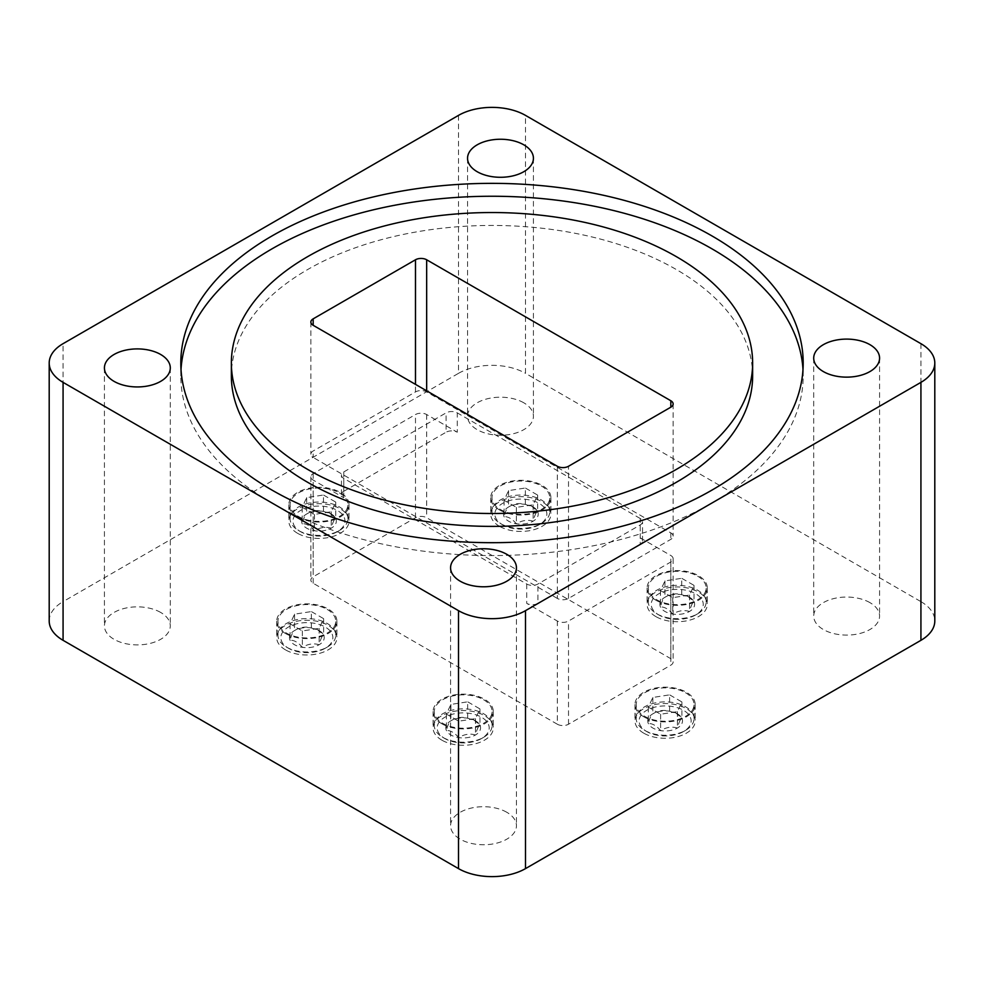 <?xml version="1.0" encoding="UTF-8"?>
<svg xmlns="http://www.w3.org/2000/svg" width="984" height="984" viewBox="0 0 984 984"><rect width="100%" height="100%" fill="white"/><g stroke="black" fill="none" stroke-linecap="round" stroke-linejoin="round"><path stroke-width="0.74" stroke-dasharray="4.92 3.69" d="M869.93 602.626A32.939 19.016 0 0 0 834.038 598.506A32.939 19.016 0 0 0 813.706 616.082A32.939 19.016 0 0 0 823.35 629.526A32.939 19.016 0 0 0 859.241 633.647A32.939 19.016 0 0 0 879.573 616.082A32.939 19.016 0 0 0 869.93 602.626M506.797 812.28A32.939 19.016 0 0 0 470.906 808.159A32.939 19.016 0 0 0 450.574 825.724A32.939 19.016 0 0 0 460.217 839.18A32.939 19.016 0 0 0 496.12 843.3A32.939 19.016 0 0 0 516.452 825.724A32.939 19.016 0 0 0 506.797 812.28M160.65 612.429A32.939 19.016 0 0 0 124.759 608.309A32.939 19.016 0 0 0 104.427 625.885A32.939 19.016 0 0 0 114.07 639.329A32.939 19.016 0 0 0 149.962 643.45A32.939 19.016 0 0 0 170.293 625.885A32.939 19.016 0 0 0 160.65 612.429M523.783 402.788A32.939 19.016 0 0 0 487.879 398.655A32.939 19.016 0 0 0 467.548 416.232A32.939 19.016 0 0 0 477.203 429.676A32.939 19.016 0 0 0 513.094 433.796A32.939 19.016 0 0 0 533.426 416.232A32.939 19.016 0 0 0 523.783 402.788M181.007 369.467A311.19 179.666 0 0 0 180.81 375.925A311.19 179.666 0 0 0 271.953 502.959A311.19 179.666 0 0 0 611.089 541.913A311.19 179.666 0 0 0 803.19 375.925A311.19 179.666 0 0 0 802.993 369.467M752.637 375.925A260.637 150.478 0 0 0 676.303 269.518A260.637 150.478 0 0 0 392.259 236.898A260.637 150.478 0 0 0 231.363 375.925M441.902 740.189A30.098 17.368 180 0 1 433.095 727.902A30.098 17.368 180 0 1 451.668 711.85A30.098 17.368 180 0 1 484.46 715.614A30.098 17.368 180 0 1 493.279 727.902A30.098 17.368 180 0 1 474.694 743.953A30.098 17.368 180 0 1 441.902 740.189M441.902 723.806A30.098 17.368 180 0 1 433.095 711.518A30.098 17.368 180 0 1 451.668 695.467A30.098 17.368 180 0 1 484.46 699.23A30.098 17.368 180 0 1 493.279 711.518A30.098 17.368 180 0 1 474.694 727.57A30.098 17.368 180 0 1 441.902 723.806M655.922 616.624A30.098 17.368 180 0 1 647.103 604.336A30.098 17.368 180 0 1 665.676 588.284A30.098 17.368 180 0 1 698.468 592.061A30.098 17.368 180 0 1 707.287 604.336A30.098 17.368 180 0 1 688.714 620.387A30.098 17.368 180 0 1 655.922 616.624M655.922 600.24A30.098 17.368 180 0 1 647.103 587.965A30.098 17.368 180 0 1 665.676 571.913A30.098 17.368 180 0 1 698.468 575.677A30.098 17.368 180 0 1 707.287 587.965A30.098 17.368 180 0 1 688.714 604.016A30.098 17.368 180 0 1 655.922 600.24M499.54 526.342A30.098 17.368 180 0 1 490.721 514.054A30.098 17.368 180 0 1 509.306 498.002A30.098 17.368 180 0 1 542.098 501.766A30.098 17.368 180 0 1 550.905 514.054A30.098 17.368 180 0 1 532.332 530.105A30.098 17.368 180 0 1 499.54 526.342M499.54 509.958A30.098 17.368 180 0 1 490.721 497.683A30.098 17.368 180 0 1 509.306 481.631A30.098 17.368 180 0 1 542.098 485.395A30.098 17.368 180 0 1 550.905 497.683A30.098 17.368 180 0 1 532.332 513.722A30.098 17.368 180 0 1 499.54 509.958M285.532 649.895A30.098 17.368 180 0 1 276.713 637.62A30.098 17.368 180 0 1 295.286 621.568A30.098 17.368 180 0 1 328.078 625.332A30.098 17.368 180 0 1 336.897 637.62A30.098 17.368 180 0 1 318.324 653.671A30.098 17.368 180 0 1 285.532 649.895M285.532 633.524A30.098 17.368 180 0 1 276.713 621.236A30.098 17.368 180 0 1 295.286 605.185A30.098 17.368 180 0 1 328.078 608.948A30.098 17.368 180 0 1 336.897 621.236A30.098 17.368 180 0 1 318.324 637.288A30.098 17.368 180 0 1 285.532 633.524M643.794 733.191A30.098 17.368 180 0 1 634.987 720.903A30.098 17.368 180 0 1 653.561 704.851A30.098 17.368 180 0 1 686.352 708.615A30.098 17.368 180 0 1 695.171 720.903A30.098 17.368 180 0 1 676.586 736.954A30.098 17.368 180 0 1 643.794 733.191M643.794 716.807A30.098 17.368 180 0 1 634.987 704.519A30.098 17.368 180 0 1 653.561 688.468A30.098 17.368 180 0 1 686.352 692.232A30.098 17.368 180 0 1 695.171 704.519A30.098 17.368 180 0 1 676.586 720.571A30.098 17.368 180 0 1 643.794 716.807M297.648 533.34A30.098 17.368 180 0 1 288.829 521.053A30.098 17.368 180 0 1 307.414 505.001A30.098 17.368 180 0 1 340.206 508.765A30.098 17.368 180 0 1 349.012 521.053A30.098 17.368 180 0 1 330.439 537.104A30.098 17.368 180 0 1 297.648 533.34M297.648 516.957A30.098 17.368 180 0 1 288.829 504.669A30.098 17.368 180 0 1 307.414 488.618A30.098 17.368 180 0 1 340.206 492.394A30.098 17.368 180 0 1 349.012 504.669A30.098 17.368 180 0 1 330.439 520.721A30.098 17.368 180 0 1 297.648 516.957M442.751 737.336A28.893 16.679 0 0 0 483.611 737.336A28.893 16.679 0 0 0 492.074 725.54A28.893 16.679 0 0 0 483.611 713.744A28.893 16.679 0 0 0 452.123 710.128A28.893 16.679 0 0 0 434.288 725.54A28.893 16.679 0 0 0 442.751 737.336L444.793 738.517A26.002 15.006 180 0 1 444.793 717.287A26.002 15.006 180 0 1 481.57 717.287A26.002 15.006 180 0 1 481.57 738.517A26.002 15.006 180 0 1 444.793 738.517L442.751 737.336M483.611 699.722A28.893 16.679 180 0 1 492.074 711.518A28.893 16.679 180 0 1 474.239 726.93A28.893 16.679 180 0 1 442.751 723.314A28.893 16.679 180 0 1 434.288 711.518A28.893 16.679 180 0 1 452.123 696.106A28.893 16.679 180 0 1 483.611 699.722M475.469 720.805A17.38 10.037 180 0 1 479.958 725.306C478.47 725.983 476.982 729.206 475.469 734.986C469.909 733.314 464.313 734.187 458.679 737.594C454.596 732.686 450.5 730.325 446.404 730.497C447.892 724.753 449.393 721.53 450.893 720.805C456.453 717.41 462.049 716.549 467.683 718.209L475.469 720.805A17.38 10.037 180 0 0 467.683 718.209L467.683 701.826L450.893 704.421L446.404 714.113L458.679 721.211L475.469 718.615L479.958 708.923L467.683 701.826M473.821 719.857L479.958 725.306A17.38 10.037 180 0 1 475.469 734.986A17.38 10.037 180 0 1 458.679 737.594A17.38 10.037 180 0 1 446.404 730.497A17.38 10.037 180 0 1 450.893 720.805A17.38 10.037 180 0 1 467.683 718.209M286.418 647.078A28.893 16.679 0 0 0 327.278 647.078A28.893 16.679 0 0 0 335.741 635.283A28.893 16.679 0 0 0 327.278 623.487A28.893 16.679 0 0 0 295.79 619.871A28.893 16.679 0 0 0 277.968 635.283A28.893 16.679 0 0 0 286.418 647.078L288.472 648.259A26.002 15.006 180 0 1 288.472 627.029A26.002 15.006 180 0 1 325.237 627.029A26.002 15.006 180 0 1 325.237 648.259A26.002 15.006 180 0 1 288.472 648.259L286.418 647.078M327.278 609.465A28.893 16.679 180 0 1 335.741 621.261A28.893 16.679 180 0 1 317.906 636.673A28.893 16.679 180 0 1 286.418 633.056A28.893 16.679 180 0 1 277.968 621.261A28.893 16.679 180 0 1 295.79 605.849A28.893 16.679 180 0 1 327.278 609.465M319.136 630.547A17.38 10.037 180 0 1 323.638 635.049C322.149 635.713 320.649 638.948 319.136 644.729C313.576 643.056 307.992 643.917 302.359 647.324C298.263 642.429 294.167 640.067 290.071 640.24C291.559 634.495 293.06 631.261 294.56 630.547C300.12 627.152 305.716 626.291 311.35 627.952L319.136 630.547A17.38 10.037 180 0 0 311.35 627.952L311.35 611.568L294.56 614.164L290.071 623.856L302.359 630.953L319.136 628.358L323.638 618.665L311.35 611.568M317.488 629.6L323.638 635.049A17.38 10.037 180 0 1 319.136 644.729A17.38 10.037 180 0 1 302.359 647.324A17.38 10.037 180 0 1 290.071 640.24A17.38 10.037 180 0 1 294.56 630.547A17.38 10.037 180 0 1 311.35 627.952M298.546 530.511A28.893 16.679 0 0 0 339.394 530.511A28.893 16.679 0 0 0 347.856 518.716A28.893 16.679 0 0 0 339.394 506.92A28.893 16.679 0 0 0 307.918 503.304A28.893 16.679 0 0 0 290.083 518.716A28.893 16.679 0 0 0 298.546 530.511L300.587 531.692A26.002 15.006 180 0 1 300.587 510.462A26.002 15.006 180 0 1 337.352 510.462A26.002 15.006 180 0 1 337.352 531.692A26.002 15.006 180 0 1 300.587 531.692L298.546 530.511M339.394 492.898A28.893 16.679 180 0 1 347.856 504.694A28.893 16.679 180 0 1 330.021 520.106A28.893 16.679 180 0 1 298.546 516.489A28.893 16.679 180 0 1 290.083 504.694A28.893 16.679 180 0 1 307.918 489.294A28.893 16.679 180 0 1 339.394 492.898M331.251 513.98A17.38 10.037 180 0 1 335.753 518.482C334.265 519.158 332.764 522.381 331.251 528.174C325.704 526.489 320.108 527.362 314.474 530.77C310.378 525.874 306.282 523.5 302.186 523.673C303.675 517.928 305.175 514.706 306.688 513.98C312.236 510.585 317.832 509.724 323.465 511.385L331.251 513.98A17.38 10.037 180 0 0 323.465 511.385L323.465 495.013L306.688 497.609L302.186 507.289L314.474 514.386L331.251 511.791L335.753 502.098L323.465 495.013M329.615 513.033L335.753 518.482A17.38 10.037 180 0 1 331.251 528.174A17.38 10.037 180 0 1 314.474 530.77A17.38 10.037 180 0 1 302.186 523.673A17.38 10.037 180 0 1 306.688 513.98A17.38 10.037 180 0 1 323.465 511.385M500.438 523.513A28.893 16.679 0 0 0 541.286 523.513A28.893 16.679 0 0 0 549.748 511.717A28.893 16.679 0 0 0 541.286 499.933A28.893 16.679 0 0 0 509.81 496.317A28.893 16.679 0 0 0 491.975 511.717A28.893 16.679 0 0 0 500.438 523.513L502.48 524.693A26.002 15.006 180 0 1 502.48 503.464A26.002 15.006 180 0 1 539.244 503.464A26.002 15.006 180 0 1 539.244 524.693A26.002 15.006 180 0 1 502.48 524.693L500.438 523.513M541.286 485.911A28.893 16.679 180 0 1 549.748 497.695A28.893 16.679 180 0 1 531.913 513.107A28.893 16.679 180 0 1 500.438 509.491A28.893 16.679 180 0 1 491.975 497.695A28.893 16.679 180 0 1 509.81 482.295A28.893 16.679 180 0 1 541.286 485.911M533.144 506.981A17.38 10.037 180 0 1 537.645 511.483C536.157 512.16 534.656 515.382 533.144 521.176C527.596 519.503 522 520.364 516.366 523.771C512.27 518.875 508.174 516.502 504.079 516.674C505.567 510.93 507.067 507.707 508.58 506.981C514.14 503.599 519.724 502.726 525.358 504.386L533.144 506.981A17.38 10.037 180 0 0 525.358 504.386L525.358 488.015L508.58 490.61L504.079 500.29L516.366 507.387L533.144 504.792L537.645 495.1L525.358 488.015M531.508 506.034L537.645 511.483A17.38 10.037 180 0 1 533.144 521.176A17.38 10.037 180 0 1 516.366 523.771A17.38 10.037 180 0 1 504.079 516.674A17.38 10.037 180 0 1 508.58 506.981A17.38 10.037 180 0 1 525.358 504.386M656.82 613.795A28.893 16.679 0 0 0 697.668 613.795A28.893 16.679 0 0 0 706.131 601.999A28.893 16.679 0 0 0 697.668 590.216A28.893 16.679 0 0 0 666.18 586.599A28.893 16.679 0 0 0 648.358 601.999A28.893 16.679 0 0 0 656.808 613.795A28.893 16.679 0 0 0 656.82 613.795L658.862 614.975A26.002 15.006 180 0 1 658.862 593.746A26.002 15.006 180 0 1 695.626 593.746A26.002 15.006 180 0 1 695.626 614.975A26.002 15.006 180 0 1 658.862 614.975L656.808 613.795M697.668 576.193A28.893 16.679 180 0 1 706.131 587.989A28.893 16.679 180 0 1 688.296 603.389A28.893 16.679 180 0 1 656.82 599.773A28.893 16.679 180 0 1 648.358 587.989A28.893 16.679 180 0 1 666.18 572.577A28.893 16.679 180 0 1 697.668 576.193M689.526 597.276A17.38 10.037 180 0 1 694.028 601.765C692.539 602.442 691.039 605.677 689.526 611.458C683.966 609.785 678.382 610.646 672.749 614.053C668.653 609.158 664.557 606.796 660.461 606.956C661.949 601.224 663.45 597.989 664.95 597.276C670.51 593.881 676.106 593.008 681.74 594.68L689.526 597.276A17.38 10.037 180 0 0 681.74 594.68L681.74 578.297L664.95 580.892L660.461 590.584L672.749 597.669L689.526 595.074L694.028 585.382L681.74 578.297M687.877 596.316L694.028 601.765A17.38 10.037 180 0 1 689.526 611.458A17.38 10.037 180 0 1 672.749 614.053A17.38 10.037 180 0 1 660.461 606.956A17.38 10.037 180 0 1 664.95 597.276A17.38 10.037 180 0 1 681.74 594.68M644.692 730.362A28.893 16.679 0 0 0 685.553 730.362A28.893 16.679 0 0 0 694.015 718.566A28.893 16.679 0 0 0 685.553 706.77A28.893 16.679 0 0 0 654.065 703.154A28.893 16.679 0 0 0 636.23 718.566A28.893 16.679 0 0 0 644.692 730.362L646.734 731.543A26.002 15.006 180 0 1 646.734 710.313A26.002 15.006 180 0 1 683.511 710.313A26.002 15.006 180 0 1 683.511 731.543A26.002 15.006 180 0 1 646.734 731.543L644.692 730.362M685.553 692.748A28.893 16.679 180 0 1 694.015 704.544A28.893 16.679 180 0 1 676.18 719.956A28.893 16.679 180 0 1 644.692 716.34A28.893 16.679 180 0 1 636.23 704.544A28.893 16.679 180 0 1 654.065 689.132A28.893 16.679 180 0 1 685.553 692.748M677.41 713.831A17.38 10.037 180 0 1 681.9 718.332C680.411 719.009 678.911 722.231 677.41 728.025C671.851 726.34 666.254 727.213 660.621 730.62C656.537 725.712 652.441 723.351 648.345 723.523C649.834 717.779 651.322 714.556 652.835 713.831C658.394 710.436 663.991 709.575 669.624 711.235L677.41 713.831A17.38 10.037 180 0 0 669.624 711.235L669.624 694.852L652.835 697.459L648.345 707.139L660.621 714.236L677.41 711.641L681.9 701.949L669.624 694.852M675.762 712.883L681.9 718.332A17.38 10.037 180 0 1 677.41 728.025A17.38 10.037 180 0 1 660.621 730.62A17.38 10.037 180 0 1 648.345 723.523A17.38 10.037 180 0 1 652.835 713.831A17.38 10.037 180 0 1 669.624 711.235M677.41 711.641L677.41 728.025M681.9 701.949L681.9 718.332M652.835 697.459L652.835 713.831M648.345 707.139L648.345 723.523M660.621 714.236L660.621 730.62M689.526 595.074L689.526 611.458M694.028 585.382L694.028 601.765M664.95 580.892L664.95 597.276M660.461 590.584L660.461 606.956M672.749 597.669L672.749 614.053M533.144 504.792L533.144 521.176M537.645 495.1L537.645 511.483M508.58 490.61L508.58 506.981M504.079 500.29L504.079 516.674M516.366 507.387L516.366 523.771M331.251 511.791L331.251 528.174M335.753 502.098L335.753 518.482M306.688 497.609L306.688 513.98M302.186 507.289L302.186 523.673M314.474 514.386L314.474 530.77M319.136 628.358L319.136 644.729M323.638 618.665L323.638 635.049M294.56 614.164L294.56 630.547M290.071 623.856L290.071 640.24M302.359 630.953L302.359 647.324M475.469 718.615L475.469 734.986M479.958 708.923L479.958 725.306M450.893 704.421L450.893 720.805M446.404 714.113L446.404 730.497M458.679 721.211L458.679 737.594M557.338 466.268L557.338 598.42A7.897 4.563 0 0 0 568.518 598.42L670.83 539.343A7.897 4.563 0 0 0 673.142 536.12A7.897 4.563 0 0 0 670.83 532.898L426.662 391.927A7.897 4.563 0 0 0 415.482 391.927L313.17 451.004A7.897 4.563 0 0 0 310.858 454.227A7.897 4.563 0 0 0 313.17 457.449L313.17 451.004M557.338 598.42L313.17 457.449M640.227 524.952L640.227 544.3A7.897 4.563 0 0 0 642.54 541.077A7.897 4.563 0 0 0 640.227 537.854L640.227 518.506A7.897 4.563 180 0 1 642.54 521.729A7.897 4.563 180 0 1 640.227 524.952L537.904 584.029A7.897 4.563 180 0 1 526.735 584.029L343.773 478.396A7.897 4.563 180 0 1 341.46 475.174A7.897 4.563 180 0 1 343.773 471.939L446.096 412.874A7.897 4.563 180 0 1 457.265 412.874L457.265 432.222A7.897 4.563 0 0 0 446.096 432.222L446.096 412.874M640.227 518.506L457.265 412.874M640.227 537.854L670.83 555.517A7.897 4.563 180 0 1 673.142 558.74A7.897 4.563 180 0 1 670.83 561.975L568.518 621.039A7.897 4.563 180 0 1 557.338 621.039L526.735 603.376A7.897 4.563 0 0 0 537.904 603.376L537.904 584.029M343.773 471.939L343.773 491.287A7.897 4.563 0 0 0 341.46 494.522A7.897 4.563 0 0 0 343.773 497.744L313.17 480.069A7.897 4.563 180 0 1 310.858 476.846A7.897 4.563 180 0 1 313.17 473.624L415.482 414.547A7.897 4.563 180 0 1 426.662 414.547L457.265 432.222M557.338 724.224A7.897 4.563 0 0 0 568.518 724.224L670.83 665.147A7.897 4.563 0 0 0 673.142 661.924A7.897 4.563 0 0 0 670.83 658.702L426.662 517.732A7.897 4.563 0 0 0 415.482 517.732L313.17 576.808A7.897 4.563 0 0 0 310.858 580.031A7.897 4.563 0 0 0 313.17 583.254L557.338 724.224L557.338 621.039M343.773 491.287L446.096 432.222M640.227 544.3L537.904 603.376M920.926 343.674L920.926 601.63L525.505 373.342L525.505 115.386M920.926 601.63A47.392 27.355 180 0 1 934.8 620.978M49.2 620.978A47.392 27.355 180 0 1 63.074 601.63L63.074 343.674M458.495 115.386L458.495 373.342L63.074 601.63M458.495 373.342A47.392 27.355 180 0 1 525.505 373.342M526.735 584.029L526.735 603.376M343.773 497.744L343.773 478.396M568.518 724.224L568.518 621.039M313.17 583.254L313.17 480.069M313.17 473.624L313.17 576.808M415.482 517.732L415.482 414.547M426.662 414.547L426.662 517.732M670.83 658.702L670.83 555.517M670.83 561.975L670.83 665.147M426.662 390.82L426.662 391.927M415.482 391.927L415.482 384.363M568.518 598.42L568.518 466.268M670.83 532.898L670.83 539.343M813.706 358.114L813.706 616.082M450.574 567.768L450.574 825.724M104.427 367.918L104.427 625.885M467.548 158.276L467.548 416.232M180.81 375.925L180.81 363.022M433.095 711.518L433.095 727.902M647.103 587.965L647.103 604.336M490.721 497.683L490.721 514.054M276.713 621.236L276.713 637.62M634.987 704.519L634.987 720.903M288.829 504.669L288.829 521.053M492.074 725.54L492.074 711.518M481.57 738.517L483.611 737.336M335.741 635.283L335.741 621.261M325.237 648.259L327.278 647.078M347.856 518.716L347.856 504.694M337.352 531.692L339.394 530.511M549.748 511.717L549.748 497.695M539.244 524.693L541.286 523.513M706.131 601.999L706.131 587.989M695.626 614.975L697.668 613.795M694.015 718.566L694.015 704.544M683.511 731.543L685.553 730.362M636.23 718.566L636.23 704.544M648.358 601.999L648.358 587.989M491.975 511.717L491.975 497.695M290.083 518.716L290.083 504.694M277.968 635.283L277.968 621.261M434.288 725.54L434.288 711.518M341.46 494.522L341.46 475.174M642.54 541.077L642.54 521.729M310.858 476.846L310.858 580.031M673.142 558.74L673.142 661.924M310.858 322.076L310.858 454.227M673.142 403.969L673.142 536.12M349.012 504.669L349.012 521.053M695.171 704.519L695.171 720.903M336.897 621.236L336.897 637.62M550.905 497.683L550.905 514.054M707.287 587.965L707.287 604.336M493.279 711.518L493.279 727.902M803.19 375.925L803.19 363.022M533.426 158.276L533.426 416.232M170.293 367.918L170.293 625.885M516.452 567.768L516.452 825.724M879.573 358.114L879.573 616.082"/><path stroke-width="1.48" d="M869.93 344.671A32.939 19.016 0 0 0 834.038 340.55A32.939 19.016 0 0 0 813.706 358.114A32.939 19.016 0 0 0 823.35 371.571A32.939 19.016 0 0 0 859.241 375.691A32.939 19.016 0 0 0 879.573 358.114A32.939 19.016 0 0 0 869.93 344.671M506.797 554.324A32.939 19.016 0 0 0 470.906 550.204A32.939 19.016 0 0 0 450.574 567.768A32.939 19.016 0 0 0 460.217 581.212A32.939 19.016 0 0 0 496.12 585.345A32.939 19.016 0 0 0 516.452 567.768A32.939 19.016 0 0 0 506.797 554.324M160.65 354.474A32.939 19.016 0 0 0 124.759 350.353A32.939 19.016 0 0 0 104.427 367.918A32.939 19.016 0 0 0 114.07 381.374A32.939 19.016 0 0 0 149.962 385.494A32.939 19.016 0 0 0 170.293 367.918A32.939 19.016 0 0 0 160.65 354.474M523.783 144.82A32.939 19.016 0 0 0 487.879 140.7A32.939 19.016 0 0 0 467.548 158.276A32.939 19.016 0 0 0 477.203 171.72A32.939 19.016 0 0 0 513.094 175.841A32.939 19.016 0 0 0 533.426 158.276A32.939 19.016 0 0 0 523.783 144.82M271.953 490.069A311.19 179.666 180 0 1 180.81 363.022A311.19 179.666 180 0 1 372.911 197.034A311.19 179.666 180 0 1 712.047 235.975A311.19 179.666 180 0 1 803.19 363.022A311.19 179.666 180 0 1 611.089 529.011A311.19 179.666 180 0 1 271.953 490.069M802.993 369.467A311.19 179.666 0 0 0 712.047 248.878A311.19 179.666 0 0 0 378.09 208.719A311.19 179.666 0 0 0 181.007 369.467M231.363 363.022L231.363 375.925A260.637 150.478 0 0 0 307.697 482.32A260.637 150.478 0 0 0 591.741 514.939A260.637 150.478 0 0 0 752.637 375.925L752.637 363.022A260.637 150.478 180 0 1 591.741 502.049A260.637 150.478 180 0 1 307.697 469.429A260.637 150.478 180 0 1 231.363 363.022A260.637 150.478 180 0 1 392.259 223.995A260.637 150.478 180 0 1 676.303 256.615A260.637 150.478 180 0 1 752.637 363.022M415.482 384.363L415.482 259.776A7.897 4.563 180 0 1 426.662 259.776L426.662 390.82M313.17 325.298A7.897 4.563 180 0 1 310.858 322.076A7.897 4.563 180 0 1 313.17 318.853L313.17 325.298L557.338 466.268A7.897 4.563 180 0 0 568.518 466.268L670.83 407.192L670.83 400.746A7.897 4.563 180 0 1 673.142 403.969A7.897 4.563 180 0 1 670.83 407.192M670.83 400.746L426.662 259.776M415.482 259.776L313.17 318.853M458.495 610.658A47.392 27.355 0 0 0 525.505 610.658L920.926 382.37A47.392 27.355 0 0 0 934.8 363.022A47.392 27.355 0 0 0 920.926 343.674L525.505 115.386A47.392 27.355 0 0 0 458.495 115.386L63.074 343.674A47.392 27.355 0 0 0 49.2 363.022A47.392 27.355 0 0 0 63.074 382.37L458.495 610.658L458.495 868.614A47.392 27.355 180 0 0 525.505 868.614L920.926 640.326L920.926 382.37M934.8 363.022L934.8 620.978A47.392 27.355 180 0 1 920.926 640.326M63.074 382.37L63.074 640.326L458.495 868.614M63.074 640.326A47.392 27.355 180 0 1 49.2 620.978L49.2 363.022M525.505 610.658L525.505 868.614"/></g></svg>
